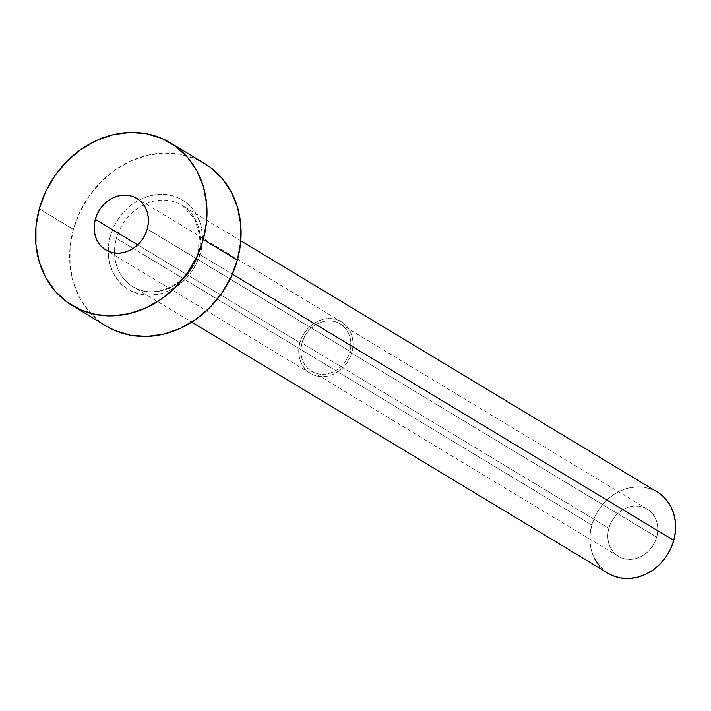 <?xml version="1.0" encoding="UTF-8"?>
<svg xmlns="http://www.w3.org/2000/svg" width="711" height="711" viewBox="0 0 711 711"><rect width="100%" height="100%" fill="white"/><g stroke="black" fill="none" stroke-linecap="round" stroke-linejoin="round"><path stroke-width="0.53" stroke-dasharray="3.56 2.67" d="M608.865 528.22A27.711 23.952 -58.9 0 0 618.463 556.42A27.711 23.952 -58.9 0 0 656.688 537.178L349.785 352.061A27.711 23.952 121.1 0 1 311.56 371.311A27.711 23.952 121.1 0 1 301.962 343.102L608.865 528.22L607.896 533.454L607.887 538.654L608.829 543.631L610.696 548.181L613.406 552.145L616.864 555.353L620.934 557.7L625.458 559.077L630.266 559.441L635.172 558.784L639.98 557.122L644.513 554.518L648.592 551.078L652.067 546.928L654.804 542.235L656.688 537.178L657.657 531.944L657.666 526.735L656.724 521.767L654.858 517.208L652.147 513.253L648.69 510.036L644.619 507.698L640.096 506.321L635.287 505.948L630.381 506.614L625.573 508.276L621.041 510.88L616.961 514.32L613.486 518.461L610.749 523.163L608.865 528.22L301.962 343.102L300.993 348.337L300.984 353.536L301.926 358.513L303.793 363.072L306.503 367.027L309.969 370.235L314.031 372.582L318.564 373.959L323.363 374.324L328.269 373.666L333.077 372.004L337.609 369.4L341.698 365.961L345.164 361.81L347.901 357.118L349.785 352.061L350.754 346.826L350.772 341.627L349.821 336.65L347.955 332.09L345.244 328.135L341.787 324.927L337.716 322.581L333.192 321.203L328.384 320.839L323.487 321.496L318.67 323.158L314.138 325.762L310.058 329.202L306.583 333.352L303.846 338.045L301.962 343.102A27.711 23.952 121.1 0 1 340.187 323.852A27.711 23.952 121.1 0 1 349.785 352.061L656.688 537.178A27.711 23.952 -58.9 0 0 647.09 508.969A27.711 23.952 -58.9 0 0 608.865 528.22M299.918 342.72A30.084 26.005 -58.9 0 0 310.334 373.346A30.084 26.005 -58.9 0 0 351.838 352.443L147.239 229.031L351.838 352.443A30.084 26.005 -58.9 0 0 341.413 321.816A30.084 26.005 -58.9 0 0 299.918 342.72L137.685 244.868L299.918 342.72L301.962 337.227L304.93 332.126L308.698 327.629L313.133 323.887L318.057 321.07L323.283 319.257L328.598 318.546L333.815 318.937L338.729 320.439L343.146 322.981L346.906 326.465L349.848 330.766L351.874 335.708L352.905 341.111L352.887 346.764L351.838 352.443L349.785 357.935L346.826 363.037L343.049 367.534L338.614 371.275L333.699 374.093L328.473 375.906L323.15 376.617L317.933 376.226L313.018 374.724L308.601 372.182L304.85 368.698L301.899 364.396L299.873 359.455L298.851 354.051L298.86 348.399L299.918 342.72M110.285 236.292A52.25 45.157 -58.9 0 0 141.578 294.487A52.25 45.157 -58.9 0 0 200.466 253.187L202.288 243.313L202.315 233.501L200.529 224.125L197.018 215.531L191.899 208.065L185.375 202.013L177.706 197.596L169.174 194.992L160.108 194.299L150.865 195.552L141.791 198.689L133.241 203.595L125.545 210.083L118.995 217.904L113.84 226.756L110.285 236.292L108.454 246.166L108.436 255.978L110.214 265.354L113.733 273.948L118.853 281.414L125.376 287.466L133.046 291.883L141.578 294.487L150.643 295.181L159.886 293.927L168.951 290.79L177.501 285.884L185.207 279.396L191.757 271.575L196.911 262.723L200.466 253.187A52.25 45.157 -58.9 0 0 169.174 194.992A52.25 45.157 -58.9 0 0 110.285 236.292M198.413 253.649A47.504 41.051 121.1 0 1 135.223 287.937A47.504 41.051 121.1 0 1 116.426 238.301A47.504 41.051 121.1 0 1 181.954 205.301A47.504 41.051 121.1 0 1 198.413 253.649L232.39 274.144L198.413 253.649A47.504 41.051 121.1 0 1 132.886 286.649A47.504 41.051 121.1 0 1 116.426 238.301L591.783 525.02L116.426 238.301A47.504 41.051 121.1 0 1 179.616 204.004A47.504 41.051 121.1 0 1 198.413 253.649M657.311 492.021A47.504 41.051 -58.9 0 0 591.783 525.02A47.504 41.051 -58.9 0 0 608.243 573.368M204.439 163.388A94.998 82.112 -58.9 0 0 73.384 229.386L39.292 208.821L73.384 229.386A94.998 82.112 -58.9 0 0 106.303 326.091M105.983 325.896L100.829 322.43L88.973 311.409L79.668 297.838L73.269 282.223L70.034 265.167L70.069 247.33L73.384 229.386L79.854 212.038L89.231 195.943L101.14 181.723L115.138 169.929L130.682 161.006L147.177 155.3L163.983 153.034L180.461 154.296L195.969 159.024L209.923 167.049M608.083 573.27L599.577 566.036M594.92 559.246L591.73 551.443L590.103 542.911L590.13 533.988L591.783 525.02L595.018 516.346L599.702 508.303L605.665 501.193L612.66 495.291L620.427 490.83L628.675 487.977L637.083 486.848L645.321 487.47L653.08 489.843L660.048 493.852M618.463 556.42L311.56 371.311M310.334 373.346L105.735 249.934M240.798 240.789L181.954 205.301L194.858 218.988L199.631 235.208L197.934 253.152C190.761 283.147 154.323 301.268 132.886 286.649L191.73 322.145M341.413 321.816L136.814 198.413M647.09 508.969L340.187 323.852"/><path stroke-width="1.07" d="M95.31 219.308L137.685 244.868L95.31 219.308L94.261 224.987L94.252 230.64L95.274 236.043L97.3 240.985L100.242 245.286L104.002 248.77L108.419 251.312L113.333 252.814L118.55 253.214L123.874 252.494L129.091 250.69L134.015 247.863L138.449 244.122L142.218 239.625L145.186 234.523L147.239 229.031A30.084 26.005 121.1 0 1 105.735 249.934A30.084 26.005 121.1 0 1 95.31 219.308A30.084 26.005 121.1 0 1 136.814 198.413A30.084 26.005 121.1 0 1 147.239 229.031L148.288 223.352L148.297 217.699L147.275 212.305L145.248 207.354L142.298 203.062L138.547 199.569L134.13 197.027L129.215 195.534L123.998 195.134L118.675 195.854L113.458 197.658L108.534 200.484L104.099 204.217L100.331 208.723L97.363 213.815L95.31 219.308M191.73 322.145L608.243 573.368A47.504 41.051 -58.9 0 0 673.77 540.369L232.39 274.144L673.77 540.369A47.504 41.051 -58.9 0 0 657.311 492.021L240.798 240.789M72.202 305.517L106.303 326.091A94.998 82.112 -58.9 0 0 237.358 260.093L203.257 239.527L237.358 260.093A94.998 82.112 -58.9 0 0 204.439 163.388L170.338 142.822A94.998 82.112 121.1 0 1 203.257 239.527A94.998 82.112 121.1 0 1 72.202 305.517A94.998 82.112 121.1 0 1 39.292 208.821A94.998 82.112 121.1 0 1 170.338 142.822M209.923 167.049L221.779 178.061L231.084 191.641L237.474 207.256L240.718 224.312L240.682 242.149L237.358 260.093L230.888 277.441L221.521 293.536L209.612 307.756L195.614 319.55L180.07 328.473L163.574 334.179L146.768 336.445L130.291 335.183L114.782 330.455L105.983 325.896M39.292 208.821L45.753 191.472L55.129 175.377L67.038 161.157L81.036 149.363L96.58 140.44L113.076 134.734L129.882 132.468L146.359 133.721L161.868 138.458L175.821 146.484L187.677 157.495L196.983 171.075L203.382 186.691L206.617 203.746L206.581 221.583L203.257 239.527L196.787 256.875L187.42 272.971L175.51 287.182L161.513 298.984L145.968 307.907L129.473 313.604L112.667 315.871L96.189 314.618L80.681 309.88L66.727 301.855L54.871 290.843L45.566 277.272L39.167 261.657L35.932 244.602L35.968 226.756L39.292 208.821M660.048 493.852L665.976 499.362L670.633 506.143L673.832 513.955L675.45 522.478L675.432 531.401L673.77 540.369L670.535 549.052L665.852 557.095L659.897 564.205L652.894 570.098L645.126 574.559L636.878 577.412L628.471 578.55L620.241 577.919L612.482 575.555L608.083 573.27M599.577 566.036L594.92 559.246"/></g></svg>

